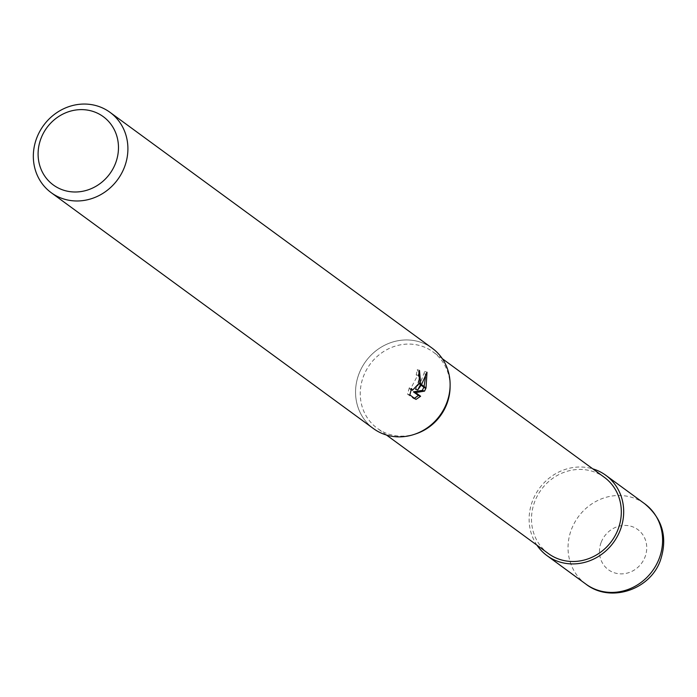 <?xml version="1.0" encoding="UTF-8"?>
<svg xmlns="http://www.w3.org/2000/svg" width="697" height="697" viewBox="0 0 697 697"><rect width="100%" height="100%" fill="white"/><g stroke="black" fill="none" stroke-linecap="round" stroke-linejoin="round"><path stroke-width="0.52" stroke-dasharray="3.48 2.61" d="M416.048 433.787A47.291 43.597 126.2 0 1 377.243 428.272A47.291 43.597 126.2 0 1 363.66 375.875A47.291 43.597 126.2 0 1 433.107 351.95A47.291 43.597 126.2 0 1 450.088 387.288M548.469 553.627A47.291 43.597 126.2 0 1 534.887 501.23A47.291 43.597 126.2 0 1 604.334 477.306M446.542 403.389A49.783 45.889 126.2 0 1 414.288 434.37A49.783 45.889 126.2 0 1 367.031 422.8A49.783 45.889 126.2 0 1 359.138 373.418A49.783 45.889 126.2 0 1 432.245 348.239M373.435 428.577A49.783 45.889 126.2 0 1 359.138 373.418A49.783 45.889 126.2 0 1 412.415 340.328A49.783 45.889 126.2 0 1 450.123 385.424L450.114 385.772M419.036 372.904L417.242 369.628A47.291 43.597 126.2 0 1 416.214 374.768L417.128 376.406L410.263 389.492L409.287 387.785L411.509 388.551M416.214 374.768L418.418 375.526M409.287 387.785L407.553 394.136L413.696 398.632L415.987 399.416M407.553 394.136L409.853 394.92M421.154 385.223L421.519 384.648M425.492 376.807L424.708 371.457L421.215 380.606L415.499 389.214M424.708 371.449L427.008 372.242M415.943 388.586L419.489 378.053M417.242 369.628L419.489 370.403M413.696 398.623L414.445 398.283M423.837 387.192L424.081 386.53M536.908 545.159A49.783 45.889 126.2 0 1 532.7 500.481A49.783 45.889 126.2 0 1 592.781 468.846M585.907 584.121A49.783 45.889 126.2 0 1 571.618 528.971A49.783 45.889 126.2 0 1 644.725 503.783M601.25 542.161A24.892 22.949 126.2 0 1 632.127 526.61A24.892 22.949 126.2 0 1 644.952 557.147A24.892 22.949 126.2 0 1 614.066 572.69A24.892 22.949 126.2 0 1 601.25 542.161M386.469 435.033L377.243 428.272M411.108 389.78L410.254 389.492M442.342 358.711L433.107 351.95"/><path stroke-width="1.05" d="M450.114 385.772L450.088 387.288A47.291 43.597 126.2 0 1 446.69 404.347A47.291 43.597 126.2 0 1 416.048 433.787L414.61 434.266M442.342 358.711L604.334 477.306A47.291 43.597 126.2 0 1 617.917 529.703A47.291 43.597 126.2 0 1 548.469 553.627L386.469 435.033M115.432 163.542A42.317 39.006 126.2 0 1 62.93 189.976A42.317 39.006 126.2 0 1 41.14 138.067A42.317 39.006 126.2 0 1 93.633 111.633A42.317 39.006 126.2 0 1 115.432 163.542M124.319 167.507A49.783 45.889 126.2 0 1 51.212 192.686A49.783 45.889 126.2 0 1 36.915 137.527A49.783 45.889 126.2 0 1 110.03 112.348A49.783 45.889 126.2 0 1 124.319 167.507M110.03 112.348L432.245 348.239A49.783 45.889 126.2 0 1 446.542 403.389A49.783 45.889 126.2 0 1 373.435 428.577L51.212 192.686M417.703 389.971L421.154 385.223L425.762 388.595L424.525 391.13L415.639 392.603L420.613 396.245L415.996 399.416L409.853 394.92L411.509 388.551L412.493 390.259L418.845 383.533L420.483 384.735L417.703 389.971L415.499 389.214L415.943 388.586M418.845 383.533A7.955 2.962 108.9 0 0 419.045 382.845L419.333 377.164L418.418 375.526A49.783 45.889 -53.8 0 0 419.489 370.403L420.709 384.064A13.086 4.879 -71.1 0 1 420.483 384.735M426.024 387.95L421.519 384.648L427.008 372.242L426.024 387.95A18.017 6.709 -71.1 0 1 425.762 388.595M419.489 378.053L419.036 372.904M420.709 384.064L419.045 382.845M414.445 398.283L418.383 395.478M420.613 396.245L418.383 395.487L413.408 391.836L422.338 390.381L423.837 387.192M424.081 386.53L425.492 376.807M413.408 391.836L415.639 392.603M422.338 390.381L424.534 391.139M450.123 385.424A49.783 45.889 126.2 0 1 446.542 403.389M592.781 468.846A49.783 45.889 126.2 0 1 605.806 475.293A49.783 45.889 126.2 0 1 620.103 530.452A49.783 45.889 126.2 0 1 546.997 555.631A49.783 45.889 126.2 0 1 536.908 545.159M605.806 475.293L644.725 503.783A49.783 45.889 126.2 0 1 659.022 558.942A49.783 45.889 126.2 0 1 585.907 584.121L546.997 555.631M412.485 390.259L411.108 389.78M644.725 503.783C662.681 518.864 667.892 537.779 660.347 560.527C650.022 589.993 610.215 603.193 585.907 584.121"/></g></svg>
